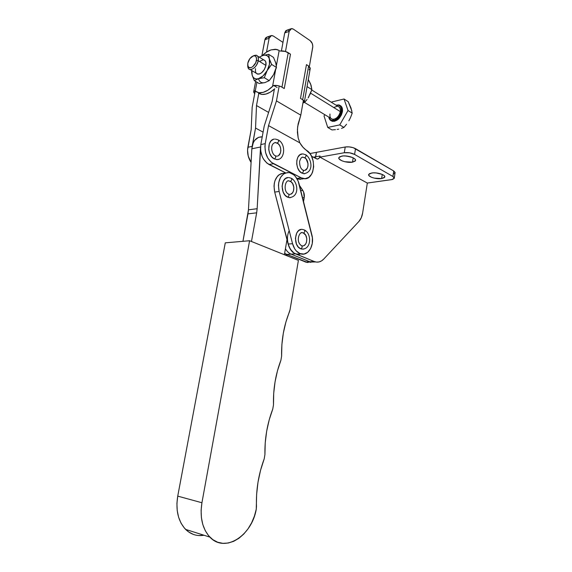 <?xml version="1.0" encoding="UTF-8"?>
<svg xmlns="http://www.w3.org/2000/svg" width="572" height="572" viewBox="0 0 572 572"><rect width="100%" height="100%" fill="white"/><g stroke="black" fill="none" stroke-linecap="round" stroke-linejoin="round"><path stroke-width="0.86" d="M193.307 534.398L188.545 531.888L184.391 528.092L181.031 523.137L178.6 517.21L177.213 510.553L176.92 503.424L177.735 496.131L201.93 502.745L201.108 510.296L201.408 517.667L202.817 524.553L205.269 530.666L208.658 535.764L212.841 539.661L217.632 542.213L222.851 543.343L228.271 543.028L233.691 541.312L238.917 538.281L243.751 534.062L248.033 528.843L251.616 522.808L254.39 516.18L256.263 509.202L256.478 506.513C255.934 490.118 258.508 474.224 264.207 458.83L264.929 454.568C264.636 438.681 267.246 423.516 272.765 409.059L269.19 419.905L266.652 431.274L265.222 442.921L264.929 454.568L264.207 458.83L260.539 470.327L257.986 482.296L256.621 494.451L256.263 509.202C251.916 535.678 224.839 553.431 209.881 537.115C202.338 528.728 199.692 517.274 201.93 502.745L249.592 240.733L298.405 260.374L290.054 309.702L298.405 260.374L249.592 240.733L225.282 242.843L249.592 240.733L201.93 502.745L177.735 496.131C175.504 510.152 178.128 521.242 185.607 529.4C190.869 534.477 197.004 536.429 204.018 535.249L198.484 535.535M177.735 496.131L225.282 242.843L177.735 496.131M290.054 309.702L285.886 322.107L283.333 333.133L281.889 344.587L281.603 356.184C281.302 340.268 283.926 325.461 289.475 311.761L290.054 309.702M281.603 356.184L280.909 360.253L277.47 370.785L275.046 381.882L273.709 393.3L273.495 404.783C273.109 389.096 275.582 374.252 280.909 360.253L281.603 356.184M273.495 404.783L272.765 409.059L273.495 404.783M261.79 136.815C256.056 137.051 252.738 141.041 251.844 148.791L248.455 209.824L257.15 208.716L256.671 212.82L257.15 208.716L248.455 209.824L247.976 213.878L256.671 212.82L251.465 241.491L256.671 212.82L247.976 213.878L242.943 241.312L248.455 209.824L251.844 148.791L253.232 142.8L254.633 140.397L258.501 137.344L262.233 136.858M260.525 147.004L251.844 148.791L260.525 147.004L257.15 208.716L260.825 144.509M286.994 239.689L284.391 254.74L286.994 239.689M303.904 245.574L305.419 244.358L306.456 242.392L306.814 238.674L305.677 235.163L303.403 233.033C305.069 231.953 305.298 230.888 304.089 229.851C305.298 230.888 305.069 231.953 303.403 233.033C308.701 235.028 307.321 247.211 301.945 245.796M302.588 229.451C294.58 227.677 292.778 246.01 300.722 248.799C302.409 247.705 302.624 246.632 301.373 245.581C302.624 246.632 302.409 247.705 300.722 248.799L298.269 246.99L296.425 243.987L295.409 238.302L296.739 232.961L298.734 230.523L301.265 229.436M288.767 180.966L290.333 181.36C291.956 180.259 292.22 179.193 291.119 178.164C292.22 179.193 291.956 180.259 290.333 181.36C295.409 183.54 294.694 194.923 289.511 194.308M288.467 177.563C280.752 176.948 279.944 194.087 287.559 197.154C289.203 196.046 289.453 194.973 288.317 193.937C289.453 194.973 289.203 196.046 287.559 197.154L285.028 195.159L283.126 191.999L282.075 186.172L283.455 180.845L285.514 178.507L288.124 177.57M283.104 173.266L279.179 174.674L277.492 176.19L275.01 180.573L274.317 183.276L274.024 186.172L274.703 192.099L279.129 191.456C277.456 182.218 279.579 176.047 285.5 172.944L281.074 173.688C275.161 176.777 273.037 182.911 274.703 192.099L289.024 246.754L291.82 251.208L293.593 252.795L295.524 253.868L299.556 254.347M283.655 173.259L289.017 172.587C293.851 173.631 297.204 177.413 299.084 183.912L311.89 235.006C314.736 245.145 308.222 256.399 300.743 253.854C296.839 252.517 294.108 249.135 292.549 243.708L294.709 248.849L296.253 250.901L299.957 253.575L303.982 254.061L307.729 252.302L310.625 248.598L312.255 243.522L312.398 237.823L298.184 181.16L295.409 176.462L293.629 174.703L289.618 172.694L287.53 172.53L283.605 173.938L280.509 177.463L278.736 182.582L278.45 185.492L279.129 191.456L292.549 243.708L288.116 244.051C289.675 249.449 292.406 252.81 296.31 254.14L301.044 253.932M290.326 197.69L287.559 197.154L289.582 197.697M302.617 229.451L303.947 229.851M303.41 249.149L300.722 248.799M274.703 192.099L279.129 191.456L292.549 243.708L288.116 244.051L274.703 192.099M286.536 255.183L287.823 254.855M287.587 254.712L306.242 262.276L311.604 261.983M286.801 254.44L284.656 253.217L286.758 254.418L291.091 254.14L310.582 262.04L315.458 261.933L310.582 262.04L309.709 261.74L314.092 261.497L305.369 261.976L309.709 261.74L291.091 254.14L295.481 253.846L286.758 254.418L307.908 262.584M290.891 178.171L289.167 177.613M288.124 193.937L288.317 193.937C282.782 191.148 285.371 178.972 289.225 181.002M301.272 245.588L301.373 245.581C295.173 241.298 299.749 230.552 302.831 232.84M290.848 194.101L292.399 192.971L293.472 191.041L293.844 187.301L292.671 183.669L291.198 181.925L289.418 181.038M303.403 233.033L302.524 232.775M301.63 232.768L301.215 232.847M302.795 157.286L304.619 157.722C306.206 156.649 306.478 155.605 305.448 154.597C306.478 155.605 306.206 156.649 304.619 157.722C309.33 159.91 308.959 170.62 304.168 170.406M302.338 153.947C295.209 153.875 294.873 170.027 301.952 173.13C303.553 172.05 303.825 171.007 302.752 169.984C303.825 171.007 303.553 172.05 301.952 173.13L304.619 173.738M275.068 142.55L277.177 143.029C278.778 141.899 279.065 140.819 278.049 139.804C279.065 140.819 278.778 141.899 277.177 143.029C282.146 145.345 281.86 156.22 276.834 156.127M274.503 139.096C267.038 139.246 266.874 155.627 274.31 158.909C275.926 157.772 276.204 156.692 275.153 155.663C276.204 156.692 275.926 157.772 274.31 158.909L277.17 159.581L278.778 159.252M251.844 148.827L255.548 128.064L263.106 132.139L255.548 128.064L256.499 105.555L268.604 112.412L256.499 105.555L258.88 92.879M266.516 52.131L269.119 38.26L270.72 35.764L272.015 35.535L273.395 36.065L282.976 42.399L273.395 36.065L271.407 35.543L269.119 38.26L266.516 52.131M269.169 37.516L267.789 36.994M267.181 37.001L265.937 37.616L265.122 38.882L261.854 55.827L264.893 39.711L269.119 38.26L264.893 39.711L267.181 37.001L270.627 35.814M255.169 91.298L252.166 107.229L251.172 129.637L247.554 150.15L248.227 156.092L251.087 162.405C248.076 157.815 247.004 152.767 247.862 147.276L251.172 129.637L252.166 107.229L255.169 91.298M258.773 93.443L256.499 105.555L255.548 128.064L252.13 146.382L247.862 147.276L252.13 146.382M265.229 143.636L268.533 125.611L299.857 142.864L302.967 147.226L310.017 153.718L311.39 155.963L313.22 161.197L313.663 166.802L312.641 171.986L311.626 174.188L308.737 177.406L305.069 178.678L301.144 177.792L271.393 162.362L267.875 158.208L265.594 152.66L264.915 146.575L265.229 143.636L260.811 144.566L260.632 150.515L262.14 156.413L263.463 159.052L266.974 163.177L285.642 172.894L269.026 164.514L273.445 163.714L301.144 177.792L296.839 178.471L301.144 177.792L303.675 178.614C314.85 180.916 317.31 156.585 306.613 150.393C304.004 148.677 301.751 146.167 299.857 142.864L268.533 125.611L276.462 100.901L279.193 85.972L276.462 100.901L300.793 115.158L276.462 100.901L268.533 125.611L265.229 143.636L260.811 144.566L264.228 126.047L260.811 144.566C259.888 153.682 262.627 160.332 269.026 164.514L273.445 163.714C267.038 159.502 264.3 152.81 265.229 143.636M302.495 153.932L299.971 154.776L297.991 157.014L296.854 160.31L296.739 164.157L297.676 167.946L299.513 171.1L301.952 173.13L304.411 173.745M273.509 139.289L271.049 140.869L269.34 143.751L268.74 149.528L269.741 153.468L271.7 156.764L274.31 158.909L277.163 159.581M303.51 178.586L299.256 179.308L296.911 178.578L300.643 179.372M302.545 179L303.353 178.664M272.122 101.48L264.228 126.047L272.122 101.48L274.388 89.132L272.122 101.48M288.996 30.702L287.616 30.152M287.008 30.159L285.764 30.774L284.713 32.911L281.417 50.879L284.713 32.911L289.16 31.388L290.762 28.843L292.063 28.621L293.436 29.172L310.224 40.691L293.436 29.172L291.455 28.621L289.16 31.388L285.492 51.473L289.16 31.388L284.713 32.911L287.008 30.159L290.676 28.893M310.224 40.691L312.312 43.594L312.798 46.489L309.338 66.574L312.712 47.404C312.991 44.566 312.162 42.328 310.224 40.691M303.417 100.229L300.793 115.158L298.126 123.931L297.397 129.551L298.162 137.888L299.857 142.864L298.162 137.888L297.404 132.389L297.64 126.719L300.793 115.158L303.417 100.229M275.289 142.542L278.071 143.636L279.594 145.481L280.566 147.898L280.859 150.536L280.416 152.989L278.543 155.563M305.155 154.604L303.11 153.954M302.853 157.286L304.619 157.722L306.22 159.08L308.015 163.642L307.943 166.159L307.207 168.318L305.119 170.227M371.693 172.987C376.969 172.05 385.964 174.925 384.72 177.12L381.631 178.586L382.268 174.439L381.631 178.586L374.188 178.121L371.464 177.263L368.947 175.604L368.683 174.489L369.648 173.573L373.037 172.851L376.097 172.93L382.017 174.331L383.955 175.432L384.77 176.584L384.355 177.613L381.631 178.586C376.347 179.479 367.489 176.655 368.704 174.431L371.693 172.987M341.741 156.106C347.168 154.983 356.878 158.23 355.448 160.66L352.495 162.169L353.196 157.829L352.495 162.169L344.844 161.726L341.97 160.811L339.21 159.016L338.824 157.793L339.711 156.771L343.1 155.941L346.232 155.992L352.438 157.472L354.533 158.666L355.491 159.931L355.176 161.068L352.495 162.169C347.061 163.234 337.494 160.038 338.889 157.586L341.741 156.106M391.513 179.651L367.324 183.054L362.634 213.027C362.055 216.545 360.825 219.348 358.93 221.428L361.275 217.768L362.634 213.027L367.324 183.054L319.884 157.114L320.07 155.999C319.626 158.065 318.64 159.088 317.102 159.066L311.54 156.263L317.417 159.073L319.119 158.194L320.07 155.999L315.701 156.785L320.07 155.999L319.884 157.114L367.324 183.054L392.514 179.458L394.222 178.407L394.079 177.456L392.9 176.476L393.729 170.985L353.303 147.712L349.127 146.868L345.223 146.99L344.287 152.738L319.884 157.114L344.287 152.738C347.976 152.288 351.408 152.853 354.59 154.426L355.512 148.67C352.338 147.083 348.913 146.525 345.223 146.99L316.459 152.338L345.223 146.99L344.287 152.738L349.628 152.817L354.59 154.426L392.9 176.476L394.237 178.371L391.513 179.651M288.109 244.029L290.34 249.263L294.051 253.103L314.092 261.497L316.631 262.112L319.162 261.897L321.557 260.875L323.709 259.095L358.93 221.428L323.709 259.095C321.128 261.762 318.211 262.662 314.965 261.804L295.481 253.846C288.674 251.43 285.106 238.452 289.21 230.709M285.435 248.706C286.944 251.373 288.831 253.181 291.091 254.14C288.831 253.181 286.944 251.373 285.435 248.706M302.567 197.812L304.225 197.59L303.532 201.651L304.225 197.59L302.567 197.812M302.788 190.383C304.132 192.549 304.611 194.952 304.225 197.59L303.618 191.985L299.428 185.307L302.788 190.383L300.772 190.669L302.788 190.383M315.222 158.265L316.459 152.338L315.701 156.785L313.306 157.221L315.701 156.785M393.336 174.024L394.716 173.373L395.102 172.479L393.729 170.985L355.512 148.67L354.59 154.426L392.9 176.476L393.729 170.985L395.052 172.908L394.294 178.006M378.321 173.252L375.918 172.916L378.321 173.252M350.35 156.749L344.88 155.913L350.35 156.749M309.902 153.561L316.459 152.338L309.902 153.561M311.104 262.176L310.446 262.369M256.177 73.209L257.757 74.167C261.54 73.895 264.257 70.985 265.916 65.43L258.272 60.689C256.599 66.295 253.875 69.241 250.1 69.541C248.462 69.155 247.669 67.746 247.726 65.315L248.041 67.703C249.514 72.515 257.236 67.303 258.272 60.689L256.478 60.396C255.612 65.902 249.185 70.263 247.948 66.252L247.826 63.17L247.719 65.294L248.799 67.424L251.008 67.66L252.752 66.695L255.72 62.763L256.613 59.281L255.991 56.649L254.819 55.841L253.246 55.934L249.871 58.637L247.826 63.17C248.484 60.332 249.871 58.129 252.002 56.556C255.319 54.926 256.814 56.206 256.478 60.396L258.272 60.689C258.673 55.691 256.899 54.147 252.953 56.049L256.099 55.184C258.022 55.72 258.751 57.557 258.272 60.689L265.916 65.43L265.758 61.812L264.672 60.346M279.186 50.422L275.439 49.256L271.057 49.878L276.726 49.435L279.186 50.422L276.362 65.751L279.186 50.422M352.195 113.127L350.729 117.031L352.195 113.127L348.026 110.503L344.037 98.999L332.046 101.902L331.717 102.488L332.046 101.902L344.037 98.999L348.184 101.652L344.037 98.999L348.026 110.503L352.195 113.127L350.972 107.872L348.184 101.652L351.816 110.832M332.446 121.15C337.094 120.785 340.261 117.575 341.956 111.504L342.406 111.783L341.391 115.001L338.367 119.169L334.513 121.328L331.081 120.713L332.511 121.357C337.273 121.321 340.569 118.132 342.406 111.783L341.956 111.504C340.118 117.861 336.822 121.05 332.06 121.085L330.008 119.855M339.389 105.227L338.939 104.941C341.391 105.734 342.399 107.922 341.956 111.504L341.305 111.404C340.276 119.291 330.094 124.017 329.029 117.239L329.88 119.169L331.581 120.377L335.063 120.034L338.581 117.239L340.34 114.443L341.305 111.404L341.956 111.504C342.399 107.672 341.255 105.462 338.517 104.869M330.78 118.297L332.411 119.283C336.229 119.262 338.867 116.702 340.34 111.619L310.625 93.179L340.34 111.619C340.697 108.751 339.89 107 337.923 106.363L338.095 106.413M304.397 101.759L310.188 68.783L308.615 66.023L306.456 64.615L308.615 66.023L302.681 99.714L300.486 98.384L306.456 64.615L300.486 98.384L302.681 99.714L304.311 102.274L302.924 103.067L304.361 102.123L303.882 100.672L302.681 99.714L308.615 66.023L310.281 68.111L309.066 69.848M306.907 87.466L307.45 86.851L307.128 86.208L307.45 86.851L306.907 87.466M304.812 102.195L304.14 102.56L304.812 102.195L304.397 101.945L304.812 102.195L307.092 99.428L304.812 102.195M308.122 97.941L309.073 96.375L308.122 97.941M309.817 94.923L311.89 89.632L311.032 85.156L308.301 79.529L310.582 83.877L311.89 89.632L308.215 97.762M311.89 89.632L307.45 86.851L311.89 89.632M336.172 105.269C339.968 104.69 341.677 106.735 341.305 111.404L341.312 108.58L340.376 106.413L338.645 105.241L336.172 105.269M340.597 105.756L342.413 108.809L342.406 111.783C342.821 108.744 342.106 106.664 340.261 105.555M335.449 129.658L331.946 129.923L327.742 127.442L324.031 115.973L324.774 114.665L324.031 115.973L327.742 127.442L331.946 129.923L335.449 129.658M338.695 129.158L337.115 129.436L338.695 129.158M341.52 128.393L343.944 127.413L341.52 128.393M346.56 124.253L343.944 127.413L339.747 124.889L327.742 127.442L339.747 124.889L343.944 127.413L346.56 124.253M348.848 120.785L349.842 118.933L348.848 120.785M350.729 117.031L349.842 118.933L350.729 117.031M348.026 110.503L339.747 124.889L348.026 110.503M334.12 107.35L337.18 106.278M338.903 106.792L340.047 108.237L340.447 110.382L340.025 112.906L338.853 115.422L337.108 117.532L335.07 118.912L333.04 119.362L331.338 118.812M330.688 118.19L329.922 116.359L329.944 114M275.361 61.84L276.033 64.107M271.057 49.878L266.402 52.202L262.176 55.699C265.079 52.831 268.039 50.894 271.057 49.878M290.49 54.183L284.263 88.546L281.109 86.694L277.971 85.664L273.673 85.45L277.163 87.552L273.673 85.45L272.551 86.465C267.589 91.184 262.927 93.257 258.573 92.7L255.205 91.327L256.921 82.196L255.205 91.327L254.59 90.812L253.61 91.978L254.69 93.822L253.711 91.627L254.59 90.812L258.801 92.735L263.134 92.371L267.846 90.226L273.673 85.45C276.633 85.178 279.401 85.75 281.967 87.151L284.263 88.546L290.49 54.183L288.231 52.71L281.967 87.151L288.231 52.71C285.7 51.23 282.961 50.658 280.015 51.001L285.378 51.437L290.49 54.183M258.494 93.279L258.594 92.714L258.494 93.279L261.425 94.366C265.565 94.923 270.02 93.057 274.782 88.774L270.377 92.121L265.994 94.044L261.933 94.43L258.494 93.279M275.511 70.385L272.551 86.465L275.511 70.385M274.388 73.03L276.462 67.453L271.621 64.421L269.348 58.852L268.697 54.34L262.863 55.463L259.266 57.164L262.863 55.463L268.697 54.34L273.509 57.407L275.768 62.906L276.462 67.453L271.621 64.421L267.16 70.578L264.328 77.713L258.487 78.707L254.325 80.652L259.188 83.548L264.958 82.59L269.197 80.652L272.744 76.012M251.608 70.592L251.687 72.701L251.608 70.592M273.623 74.553L269.197 80.652L264.958 82.59L259.188 83.548L254.325 80.652L258.487 78.707C261.79 77.592 264.686 74.882 267.16 70.578L263.141 75.847L258.487 78.707L264.328 77.713L269.197 80.652L264.328 77.713L267.16 70.578C269.462 66.173 270.191 62.262 269.348 58.852L269.441 64.343L267.16 70.578L271.621 64.421L269.348 58.852C268.275 55.677 266.109 54.547 262.863 55.463L265.036 55.126L266.924 55.613L268.397 56.878L269.348 58.852L268.697 54.34L273.509 57.407L275.768 62.906L276.462 67.453L273.623 74.553L275.883 68.361M254.325 80.652L252.152 75.118L251.687 72.701L252.152 75.118L251.959 70.663L252.152 75.118L254.325 80.652M258.487 78.707L256.327 78.972L254.476 78.421L253.053 77.106L252.152 75.118C253.146 78.314 255.255 79.508 258.487 78.707M263.885 59.989L257.65 56.156M262.984 59.903L259.91 61.247M255.52 68.647L255.405 71.185L256.092 73.094M256.706 73.731L259.366 74.038L261.461 72.901L264.3 69.605L265.916 65.43C266.373 62.327 265.644 60.496 263.713 59.946M258.601 78.979C259.602 82.161 261.726 83.369 264.958 82.59M185.607 529.4L209.881 537.115M300.743 253.854L296.31 254.14M284.777 254.89L287.48 254.719M291.577 178.4C297.969 182.025 299.95 197.14 288.967 197.619M304.597 230.08C311.84 233.569 311.611 250.229 301.351 249.013M303.296 157.3C301.866 156.678 300.629 158.094 299.578 161.554C299.599 165.923 300.657 168.733 302.738 169.984M275.625 142.55C269.448 143.35 271.486 154.218 275.139 155.663M278.035 139.804L275.361 139.089M299.256 179.308L303.675 178.614M278.471 140.04C286.35 144.266 284.87 160.568 276.369 159.552M276.297 156.113L275.59 155.891M305.877 154.833C311.576 158.501 314.385 172.329 303.711 173.702M303.696 170.377L303.196 170.22M384.72 177.12L384.784 176.691M355.448 160.66L355.527 160.146M314.965 261.804L306.242 262.276M257.757 74.167L250.1 69.541M248.041 67.703L247.948 66.252M332.511 121.357L332.06 121.085C330.251 120.578 329.165 119.248 328.8 117.103M332.411 119.283L304.461 102.388M337.923 106.363L311.769 90.004M338.939 104.941L335.95 105.134M253.711 91.627L255.634 81.431M261.425 94.366L258.573 92.7"/></g></svg>
